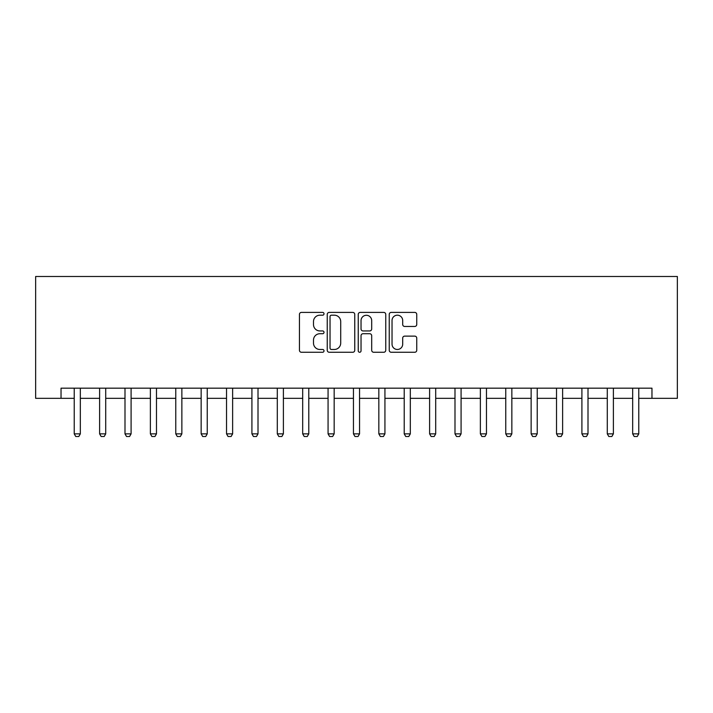 <?xml version="1.0" encoding="UTF-8"?>
<svg xmlns="http://www.w3.org/2000/svg" width="713" height="713" viewBox="0 0 713 713"><rect width="100%" height="100%" fill="white"/><g stroke="black" fill="none" stroke-linecap="round" stroke-linejoin="round"><path stroke-width="1.07" d="M324.014 313.8A1.399 1.399 0 0 0 322.615 312.401L301.439 312.401A1.996 1.996 0 0 0 299.442 314.397L299.442 350.27A1.996 1.996 0 0 0 301.439 352.267L322.615 352.267A1.399 1.399 0 0 0 324.014 350.876A1.399 1.399 0 0 0 322.615 349.477L319.87 349.477A6.381 6.381 0 0 1 313.497 343.096L313.497 340.11A6.381 6.381 0 0 1 319.87 333.729L322.615 333.729A1.399 1.399 0 0 0 324.014 332.338A1.399 1.399 0 0 0 322.615 330.939L319.87 330.939A6.381 6.381 0 0 1 313.497 324.558L313.497 321.572A6.381 6.381 0 0 1 319.87 315.191L322.615 315.191A1.399 1.399 0 0 0 324.014 313.8M414.752 326.456A1.996 1.996 0 0 0 416.749 324.46L416.749 314.397A1.996 1.996 0 0 0 414.752 312.401L391.232 312.401A1.996 1.996 0 0 0 389.236 314.397L389.236 350.27A1.996 1.996 0 0 0 391.232 352.267L414.752 352.267A1.996 1.996 0 0 0 416.749 350.27L416.749 338.114A1.996 1.996 0 0 0 414.752 336.126L404.69 336.126A1.996 1.996 0 0 0 402.693 338.114L402.693 344.147A5.33 5.33 0 0 1 397.364 349.477A5.33 5.33 0 0 1 392.034 344.147L392.034 320.52A5.33 5.33 0 0 1 397.364 315.191A5.33 5.33 0 0 1 402.693 320.52L402.693 324.46A1.996 1.996 0 0 0 404.69 326.456L414.752 326.456M61.033 398.335L61.033 388.175L651.967 388.175L651.967 398.335L677.35 398.335L677.35 276.492L35.65 276.492L35.65 398.335L74.232 398.335M354.753 314.397A1.996 1.996 0 0 0 352.766 312.401L329.246 312.401A1.996 1.996 0 0 0 327.249 314.397L327.249 350.27A1.996 1.996 0 0 0 329.246 352.267L352.766 352.267A1.996 1.996 0 0 0 354.753 350.27L354.753 314.397M360.234 312.401L383.754 312.401A1.996 1.996 0 0 1 385.751 314.397L385.751 350.27A1.996 1.996 0 0 1 383.754 352.267L373.692 352.267A1.996 1.996 0 0 1 371.696 350.27L371.696 335.725A1.996 1.996 0 0 0 369.708 333.729L363.024 333.729A1.996 1.996 0 0 0 361.036 335.725L361.036 350.876A1.399 1.399 0 0 1 359.637 352.267A1.399 1.399 0 0 1 358.247 350.876L358.247 314.397A1.996 1.996 0 0 1 360.234 312.401M80.328 398.335L99.615 398.335M105.711 398.335L124.998 398.335M131.094 398.335L150.381 398.335M156.477 398.335L175.772 398.335M181.86 398.335L201.155 398.335M207.242 398.335L226.538 398.335M232.625 398.335L251.921 398.335M258.008 398.335L277.304 398.335M283.391 398.335L302.686 398.335M308.782 398.335L328.069 398.335M334.165 398.335L353.452 398.335M359.548 398.335L378.835 398.335M384.931 398.335L404.218 398.335M410.314 398.335L429.609 398.335M435.696 398.335L454.992 398.335M461.079 398.335L480.375 398.335M486.462 398.335L505.758 398.335M511.845 398.335L531.14 398.335M537.228 398.335L556.523 398.335M562.619 398.335L581.906 398.335M588.002 398.335L607.289 398.335M613.385 398.335L632.672 398.335M638.768 398.335L651.967 398.335M331.438 315.191A1.399 1.399 0 0 0 330.039 316.59L330.039 348.078A1.399 1.399 0 0 0 331.438 349.477L334.326 349.477A6.381 6.381 0 0 0 340.707 343.096L340.707 321.572A6.381 6.381 0 0 0 334.326 315.191L331.438 315.191M371.696 320.627A5.33 5.33 0 0 0 366.366 315.289A5.33 5.33 0 0 0 361.036 320.627L361.036 328.943A1.996 1.996 0 0 0 363.024 330.939L369.708 330.939A1.996 1.996 0 0 0 371.696 328.943L371.696 320.627M80.551 388.175L80.417 388.576A2.032 2.032 90 0 0 80.328 389.191L80.328 433.869L78.804 436.508L75.756 436.508L74.232 433.869L74.232 389.191A2.032 2.032 90 0 0 74.134 388.576L74.009 388.175M74.232 433.869L80.328 433.869M105.934 388.175L105.8 388.576A2.032 2.032 90 0 0 105.711 389.191L105.711 433.869L104.187 436.508L101.139 436.508L99.615 433.869L99.615 389.191A2.032 2.032 90 0 0 99.526 388.576L99.392 388.175M99.615 433.869L105.711 433.869M131.317 388.175L131.192 388.576A2.032 2.032 90 0 0 131.094 389.191L131.094 433.869L129.57 436.508L126.522 436.508L124.998 433.869L124.998 389.191A2.032 2.032 90 0 0 124.909 388.576L124.775 388.175M124.998 433.869L131.094 433.869M156.7 388.175L156.575 388.576A2.032 2.032 90 0 0 156.477 389.191L156.477 433.869L154.953 436.508L151.905 436.508L150.381 433.869L150.381 389.191A2.032 2.032 90 0 0 150.291 388.576L150.158 388.175M150.381 433.869L156.477 433.869M182.082 388.175L181.958 388.576A2.032 2.032 90 0 0 181.86 389.191L181.86 433.869L180.336 436.508L177.287 436.508L175.772 433.869L175.772 389.191A2.032 2.032 90 0 0 175.674 388.576L175.55 388.175M175.772 433.869L181.86 433.869M207.465 388.175L207.34 388.576A2.032 2.032 90 0 0 207.242 389.191L207.242 433.869L205.718 436.508L202.679 436.508L201.155 433.869L201.155 389.191A2.032 2.032 90 0 0 201.057 388.576L200.932 388.175M201.155 433.869L207.242 433.869M232.848 388.175L232.723 388.576A2.032 2.032 90 0 0 232.625 389.191L232.625 433.869L231.101 436.508L228.062 436.508L226.538 433.869L226.538 389.191A2.032 2.032 90 0 0 226.44 388.576L226.315 388.175M226.538 433.869L232.625 433.869M258.231 388.175L258.106 388.576A2.032 2.032 90 0 0 258.008 389.191L258.008 433.869L256.484 436.508L253.445 436.508L251.921 433.869L251.921 389.191A2.032 2.032 90 0 0 251.823 388.576L251.698 388.175M251.921 433.869L258.008 433.869M283.614 388.175L283.489 388.576A2.032 2.032 90 0 0 283.391 389.191L283.391 433.869L281.876 436.508L278.828 436.508L277.304 433.869L277.304 389.191A2.032 2.032 90 0 0 277.205 388.576L277.081 388.175M277.304 433.869L283.391 433.869M309.005 388.175L308.872 388.576A2.032 2.032 90 0 0 308.782 389.191L308.782 433.869L307.258 436.508L304.21 436.508L302.686 433.869L302.686 389.191A2.032 2.032 90 0 0 302.588 388.576L302.464 388.175M302.686 433.869L308.782 433.869M334.388 388.175L334.254 388.576A2.032 2.032 90 0 0 334.165 389.191L334.165 433.869L332.641 436.508L329.593 436.508L328.069 433.869L328.069 389.191A2.032 2.032 90 0 0 327.971 388.576L327.846 388.175M328.069 433.869L334.165 433.869M359.771 388.175L359.637 388.576A2.032 2.032 90 0 0 359.548 389.191L359.548 433.869L358.024 436.508L354.976 436.508L353.452 433.869L353.452 389.191A2.032 2.032 90 0 0 353.363 388.576L353.229 388.175M353.452 433.869L359.548 433.869M385.154 388.175L385.029 388.576A2.032 2.032 90 0 0 384.931 389.191L384.931 433.869L383.407 436.508L380.359 436.508L378.835 433.869L378.835 389.191A2.032 2.032 90 0 0 378.746 388.576L378.612 388.175M378.835 433.869L384.931 433.869M410.536 388.175L410.412 388.576A2.032 2.032 90 0 0 410.314 389.191L410.314 433.869L408.79 436.508L405.742 436.508L404.218 433.869L404.218 389.191A2.032 2.032 90 0 0 404.128 388.576L403.995 388.175M404.218 433.869L410.314 433.869M435.919 388.175L435.795 388.576A2.032 2.032 90 0 0 435.696 389.191L435.696 433.869L434.172 436.508L431.124 436.508L429.609 433.869L429.609 389.191A2.032 2.032 90 0 0 429.511 388.576L429.386 388.175M429.609 433.869L435.696 433.869M461.302 388.175L461.177 388.576A2.032 2.032 90 0 0 461.079 389.191L461.079 433.869L459.555 436.508L456.516 436.508L454.992 433.869L454.992 389.191A2.032 2.032 90 0 0 454.894 388.576L454.769 388.175M454.992 433.869L461.079 433.869M486.685 388.175L486.56 388.576A2.032 2.032 90 0 0 486.462 389.191L486.462 433.869L484.938 436.508L481.899 436.508L480.375 433.869L480.375 389.191A2.032 2.032 90 0 0 480.277 388.576L480.152 388.175M480.375 433.869L486.462 433.869M512.068 388.175L511.943 388.576A2.032 2.032 90 0 0 511.845 389.191L511.845 433.869L510.321 436.508L507.282 436.508L505.758 433.869L505.758 389.191A2.032 2.032 90 0 0 505.66 388.576L505.535 388.175M505.758 433.869L511.845 433.869M537.45 388.175L537.326 388.576A2.032 2.032 90 0 0 537.228 389.191L537.228 433.869L535.713 436.508L532.664 436.508L531.14 433.869L531.14 389.191A2.032 2.032 90 0 0 531.042 388.576L530.918 388.175M531.14 433.869L537.228 433.869M562.842 388.175L562.709 388.576A2.032 2.032 90 0 0 562.619 389.191L562.619 433.869L561.095 436.508L558.047 436.508L556.523 433.869L556.523 389.191A2.032 2.032 90 0 0 556.425 388.576L556.3 388.175M556.523 433.869L562.619 433.869M588.225 388.175L588.091 388.576A2.032 2.032 90 0 0 588.002 389.191L588.002 433.869L586.478 436.508L583.43 436.508L581.906 433.869L581.906 389.191A2.032 2.032 90 0 0 581.808 388.576L581.683 388.175M581.906 433.869L588.002 433.869M613.608 388.175L613.474 388.576A2.032 2.032 90 0 0 613.385 389.191L613.385 433.869L611.861 436.508L608.813 436.508L607.289 433.869L607.289 389.191A2.032 2.032 90 0 0 607.2 388.576L607.066 388.175M607.289 433.869L613.385 433.869M638.991 388.175L638.866 388.576A2.032 2.032 90 0 0 638.768 389.191L638.768 433.869L637.244 436.508L634.196 436.508L632.672 433.869L632.672 389.191A2.032 2.032 90 0 0 632.583 388.576L632.449 388.175M632.672 433.869L638.768 433.869"/></g></svg>

